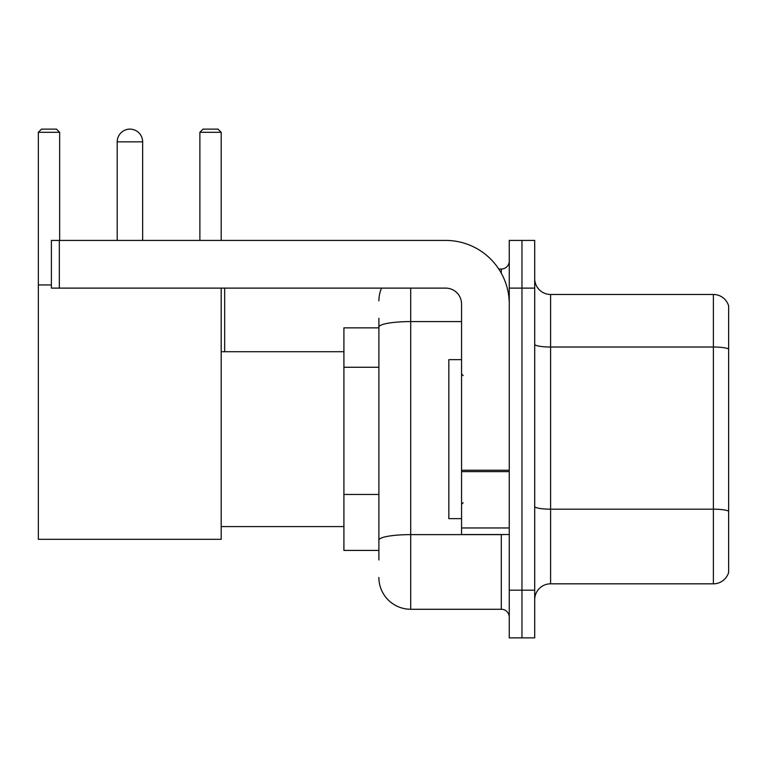<?xml version="1.0" encoding="UTF-8"?>
<svg xmlns="http://www.w3.org/2000/svg" width="767" height="767" viewBox="0 0 767 767"><rect width="100%" height="100%" fill="white"/><g stroke="black" fill="none" stroke-linecap="round" stroke-linejoin="round"><path stroke-width="1.15" d="M378.888 327.854L343.913 327.854L343.913 550.428L378.888 550.428M378.888 559.968L378.888 318.315M509.259 590.178L509.259 637.876L521.972 637.876L521.972 590.178L521.972 637.876L534.695 637.876L534.695 590.178L521.972 590.178L521.972 288.114L521.972 590.178L509.259 590.178L509.259 288.114L521.972 288.114L521.972 240.416L521.972 288.114L534.695 288.114L534.695 590.178M534.695 288.114L534.695 240.416L509.259 240.416L509.259 288.114M410.69 288.114L410.69 609.257L501.302 609.257L501.302 534.532M498.771 269.035L501.302 269.035A7.948 7.948 0 0 0 509.259 261.087M378.888 357.729L378.888 327.106A31.792 5.522 180 0 1 410.69 321.584L461.561 321.584M509.259 617.205A7.948 7.948 0 0 0 501.302 609.257M378.888 300.827A31.792 31.792 0 0 1 381.544 288.114M410.69 609.257A31.792 31.792 0 0 1 378.888 577.455M534.695 599.717A15.896 15.896 0 0 1 550.591 583.821L713.387 583.821L713.387 294.47L550.591 294.47A15.896 15.896 0 0 1 534.695 278.574A15.896 15.896 0 0 0 550.591 294.47L550.591 583.821M728.65 305.918A15.896 15.896 0 0 0 713.387 294.47A15.896 15.896 0 0 1 728.65 305.918L728.65 572.374A15.896 15.896 0 0 1 713.387 583.821M117.207 141.847A12.723 12.723 0 0 1 129.92 129.124A12.723 12.723 0 0 1 142.643 141.847L117.207 141.847L117.207 240.416M142.643 240.416L142.643 141.847M221.184 288.114L221.184 539.306L38.35 539.306L38.35 132.308L41.533 129.124L56.47 129.124L59.653 132.308L38.35 132.308M59.653 240.416L59.653 132.308M38.35 284.931L51.389 284.931M221.184 132.308L199.88 132.308L203.054 129.124L218.001 129.124L221.184 132.308L221.184 240.416M199.88 132.308L199.88 240.416M126.756 129.527A10.335 10.335 0 0 1 129.604 129.124A10.335 10.335 0 0 1 129.757 129.134M509.259 534.532L461.561 534.532L461.561 470.248L509.259 470.248M509.259 304.01A63.594 63.594 0 0 0 445.665 240.416L59.337 240.416L59.337 288.114L445.665 288.114A15.896 15.896 0 0 1 461.561 304.01L461.561 470.248M59.337 288.114L51.389 288.114L51.389 240.416L59.337 240.416M461.561 359.656L448.839 359.656L448.839 518.636L461.561 518.636M378.888 367.268L343.913 367.268M378.888 494.456L343.913 494.456M504.063 534.532A7.948 1.381 0 0 1 501.302 534.618L410.69 534.618A31.792 5.522 180 0 0 378.888 540.141M501.302 273.225L501.302 269.035M728.65 349.004A15.896 2.761 180 0 0 713.387 347.02L550.591 347.02A15.896 2.761 0 0 1 534.695 344.258M728.65 511.167A15.896 2.761 180 0 0 713.387 509.183L550.591 509.183A15.896 2.761 -0 0 1 534.695 506.421M509.259 471.628L461.561 471.628M461.561 527.964L509.259 527.964M221.184 526.584L343.913 526.584M221.184 351.708L343.913 351.708M224.673 351.708L224.673 288.114M463.153 375.552L461.561 373.96M463.153 502.74L461.561 504.322"/></g></svg>
